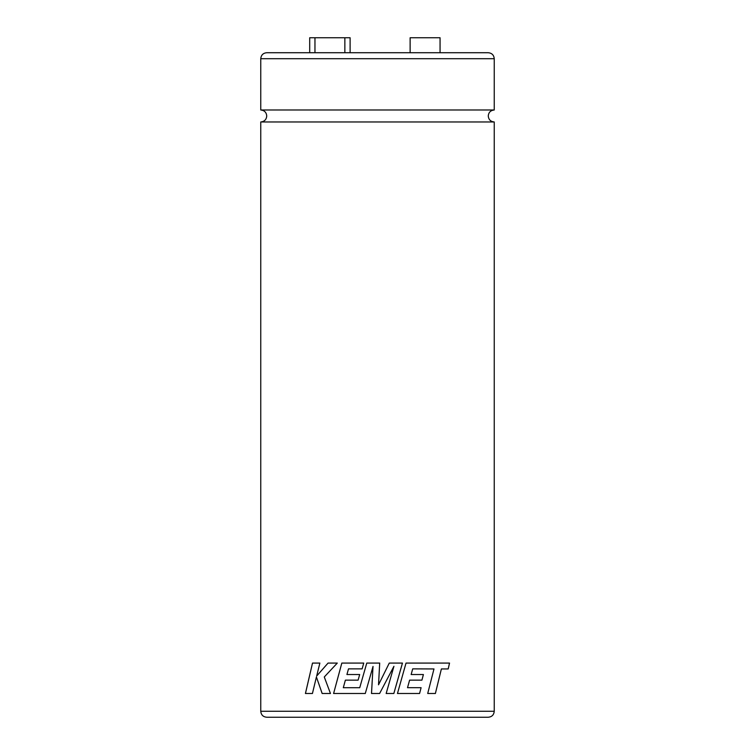<?xml version="1.0" encoding="UTF-8"?>
<svg xmlns="http://www.w3.org/2000/svg" width="755" height="755" viewBox="0 0 755 755"><rect width="100%" height="100%" fill="white"/><g stroke="black" fill="none" stroke-linecap="round" stroke-linejoin="round"><path stroke-width="1.13" d="M494.242 109.994L260.758 109.994L260.758 58.701L494.242 58.701L494.242 109.994C490.608 110.353 488.608 112.344 488.259 115.977C488.608 119.62 490.608 121.612 494.242 121.97L260.758 121.97L260.758 711.267L494.242 711.267C493.883 714.9 491.892 716.891 488.259 717.25L377.5 717.25L488.259 717.25M435.371 693.496L441.382 668.949L435.39 693.496L427.707 693.496L433.983 668.949L412.711 668.864L411.145 674.526L412.702 668.864M441.382 668.949L448.206 668.949L449.536 663.079L406.02 663.079L397.46 693.496L419.572 693.496L421.101 687.701L407.521 687.701L409.606 680.151L421.922 680.151L423.404 674.526L411.145 674.526M379.699 663.079L366.76 663.079L359.729 687.711L343.308 687.711L345.375 680.151L358.096 680.151L359.682 674.526L346.923 674.526L348.508 668.864L362.107 668.864L363.74 663.079L341.817 663.079L333.587 693.496L365.278 693.496L373.027 666.41L371.507 693.496L379.614 693.496L393.931 666.288L386.164 693.496L393.846 693.496L402.453 663.079L389.278 663.079L378.529 684.804L379.699 663.079M410.125 52.718L410.125 37.75L440.061 37.75L440.061 52.718M260.758 58.701C261.117 55.068 263.108 53.077 266.741 52.718L488.259 52.718C491.892 53.077 493.883 55.068 494.242 58.701M314.958 52.718L314.958 37.75L309.701 37.75L309.701 52.718M344.856 52.718L344.856 37.75L350.112 37.75L350.112 52.718M314.958 37.75L344.856 37.75M377.5 717.25L266.741 717.25L377.5 717.25M316.411 676.98L322.149 693.496L330.464 693.496L324.282 676.98L337.287 663.079L328.048 663.079L316.666 676.046L319.865 663.079L312.504 663.079L305.426 693.496L312.428 693.496L316.411 676.98L322.168 693.496M328.057 663.079L316.666 676.046M312.513 663.079L305.445 693.496M378.529 684.804L379.69 663.079M366.76 663.079L359.729 687.711M341.826 663.079L333.606 693.496M373.027 666.41L371.517 693.496M379.614 693.496L393.931 666.288M393.836 693.496L402.443 663.079M448.187 668.949L449.518 663.079M419.563 693.496L421.092 687.701M407.511 687.701L409.606 680.151M421.913 680.151L423.395 674.526M260.758 109.994C264.392 110.353 266.392 112.344 266.741 115.977C266.392 119.62 264.392 121.612 260.758 121.97M494.242 121.97L494.242 711.267M260.758 711.267C261.117 714.9 263.108 716.891 266.741 717.25"/></g></svg>
